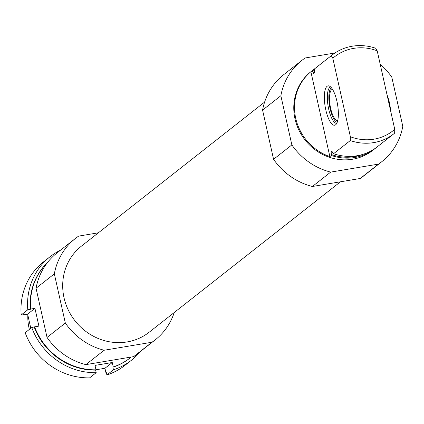 <?xml version="1.0" encoding="UTF-8"?>
<svg xmlns="http://www.w3.org/2000/svg" width="424" height="424" viewBox="0 0 424 424"><rect width="100%" height="100%" fill="white"/><g stroke="black" fill="none" stroke-linecap="round" stroke-linejoin="round"><path stroke-width="0.64" d="M314.587 68.868A50.032 46.804 51.8 0 0 313.103 69.987A50.032 46.804 51.8 0 0 312.356 70.585L310.893 71.736A50.032 46.804 51.8 0 0 295.724 118.301A50.032 46.804 51.8 0 0 329.867 156.62L331.329 155.47A50.032 46.804 51.8 0 0 374.959 148.644A50.032 46.804 51.8 0 0 375.706 148.045L375.696 148.013M390.525 110.441A50.032 46.804 51.8 0 0 389.407 102.629A50.032 46.804 51.8 0 0 387.08 95.018M313.103 69.987L310.909 71.709A50.032 46.804 51.8 0 0 305.047 139.973A50.032 46.804 51.8 0 0 372.76 150.372L374.959 148.644M331.329 155.47L331.165 151.665L331.934 151.198M314.354 72.891A47.006 43.969 51.8 0 0 313.686 73.469L312.356 70.585M313.686 73.469L314.253 73.029L314.513 72.016L314.587 68.831L331.308 55.687A50.032 46.804 51.8 0 1 332.056 55.083A50.032 46.804 51.8 0 1 375.68 48.257L377.201 50.822A47.138 44.091 51.8 0 0 332.824 58.247L331.308 55.687M332.162 151.384A47.006 43.969 51.8 0 1 331.727 151.225L333.561 153.716A50.032 46.804 51.8 0 0 377.19 146.889L393.907 133.74A50.032 46.804 51.8 0 0 394.654 133.141L394.744 129.315A47.138 44.091 51.8 0 1 350.372 136.74L332.824 58.247M332.056 55.083L315.334 68.232A50.032 46.804 51.8 0 0 314.587 68.831M333.561 153.716L350.282 140.567A50.032 46.804 51.8 0 0 393.907 133.74M350.282 140.567L350.372 136.74M377.201 50.822L394.744 129.315M334.949 52.989L305.179 57.971A64.517 60.351 51.8 0 0 301.957 60.325A64.517 60.351 51.8 0 0 280.868 95.734L291.86 144.913A64.517 60.351 51.8 0 0 330.688 172.107L378.494 164.109A64.517 60.351 51.8 0 0 381.717 161.756A64.517 60.351 51.8 0 0 402.8 126.352L391.808 77.168A64.517 60.351 51.8 0 0 380.196 64.22M301.957 60.325L283.661 74.709A64.517 60.351 51.8 0 0 262.578 110.118L273.57 159.297A64.517 60.351 51.8 0 0 312.398 186.491L360.199 178.493A64.517 60.351 51.8 0 0 363.421 176.14L381.717 161.756M27.841 315.096A50.032 46.804 51.8 0 0 29.362 329.421M98.379 232.803L78.647 236.104A64.517 60.351 51.8 0 0 75.424 238.458A64.517 60.351 51.8 0 0 54.341 273.867L36.051 288.251L47.043 337.43A64.517 60.351 51.8 0 0 85.871 364.624L133.671 356.626A64.517 60.351 51.8 0 0 136.894 354.273L155.184 339.889A64.517 60.351 51.8 0 0 174.232 312.514M54.341 273.867L65.333 323.046L47.043 337.43M65.333 323.046A64.517 60.351 51.8 0 0 104.161 350.24L85.871 364.624M104.161 350.24L151.962 342.242L133.671 356.626M151.962 342.242A64.517 60.351 51.8 0 0 155.184 339.889M75.424 238.458L57.134 252.842A64.517 60.351 51.8 0 0 36.051 288.251M264.618 102.083L81.45 246.116A54.776 51.235 51.8 0 0 75.032 320.846A54.776 51.235 51.8 0 0 149.163 332.231L340.467 181.795M262.578 110.118L280.868 95.734M273.57 159.297L291.86 144.913M312.398 186.491L330.688 172.107M360.199 178.493L378.494 164.109M336.9 101.188A19.954 6.28 -99.5 0 0 329.305 86.035A19.954 6.28 -99.5 0 0 325.16 106.583A19.954 6.28 -99.5 0 0 335.771 124.667A19.954 6.28 -99.5 0 0 336.9 101.188M310.893 71.736L329.867 156.62M336.767 123.331A18.433 5.798 80.5 0 1 328.351 107.489A18.433 5.798 80.5 0 1 329.851 87.381A18.433 5.798 80.5 0 1 330.683 86.973M337.213 122.324A17.676 5.56 80.5 0 1 336.863 122.213A17.676 5.56 80.5 0 1 329.57 105.846A17.676 5.56 80.5 0 1 331.139 87.996A17.676 5.56 80.5 0 1 331.245 87.906A17.676 5.56 80.5 0 1 331.43 87.779M337.743 120.496A15.799 4.971 80.5 0 1 337.658 120.511A15.799 4.971 80.5 0 1 330.386 107.076A15.799 4.971 80.5 0 1 331.653 89.713A15.799 4.971 80.5 0 1 332.442 89.347A15.799 4.971 80.5 0 1 332.533 89.332M131.488 360.199L124.905 365.377A65.831 61.581 51.8 0 1 106.869 374.97L113.457 369.792A65.831 61.581 51.8 0 0 131.488 360.199A65.831 61.581 51.8 0 0 140.307 351.586M60.547 250.16A65.831 61.581 51.8 0 0 50.101 256.7A65.831 61.581 51.8 0 0 27.783 309.785L21.2 314.963A65.831 61.581 51.8 0 1 43.513 261.878L50.101 256.7M106.334 372.558A63.197 59.122 51.8 0 1 105.931 372.691L106.297 372.404L106.869 374.97M23.309 314.608A63.197 59.122 51.8 0 0 23.325 314.831L21.2 314.963M113.457 369.792L112.885 367.226L113.25 366.94A63.197 59.122 51.8 0 0 130.226 357.84A63.197 59.122 51.8 0 0 131.223 357.034M112.885 367.226A63.197 59.122 51.8 0 0 129.861 358.126A63.197 59.122 51.8 0 0 130.041 357.983M47.689 262.276A63.197 59.122 51.8 0 0 30.274 309.366L30.639 309.08A63.197 59.122 51.8 0 1 47.467 262.557M30.274 309.366L27.783 309.785M31.752 327.54L25.17 332.718A65.831 61.581 51.8 0 0 89.612 377.853L96.2 372.675A65.831 61.581 51.8 0 1 31.752 327.54L34.609 326.835A63.197 59.122 51.8 0 0 95.994 369.829L95.002 365.403L112.259 362.515L113.25 366.94M34.609 326.835L38.907 326.114L34.938 308.359L30.639 309.08M105.931 372.691L104.945 368.271L95.978 369.77M30.793 328.293L27.624 314.115L23.325 314.831M34.243 327.121A63.197 59.122 51.8 0 0 95.628 370.115L95.994 369.829M95.628 370.115L96.2 372.675M27.624 314.115L34.938 308.359M104.945 368.271L112.259 362.515M331.102 154.458A49.11 45.94 51.8 0 0 363.257 154.251M314.555 70.034A49.11 45.94 51.8 0 0 312.583 71.598M331.165 151.665A47.006 43.969 51.8 0 0 332.665 152.211M336.863 122.213L337.202 122.35M331.139 87.996L331.414 87.757M129.861 358.126L130.226 357.84"/></g></svg>
